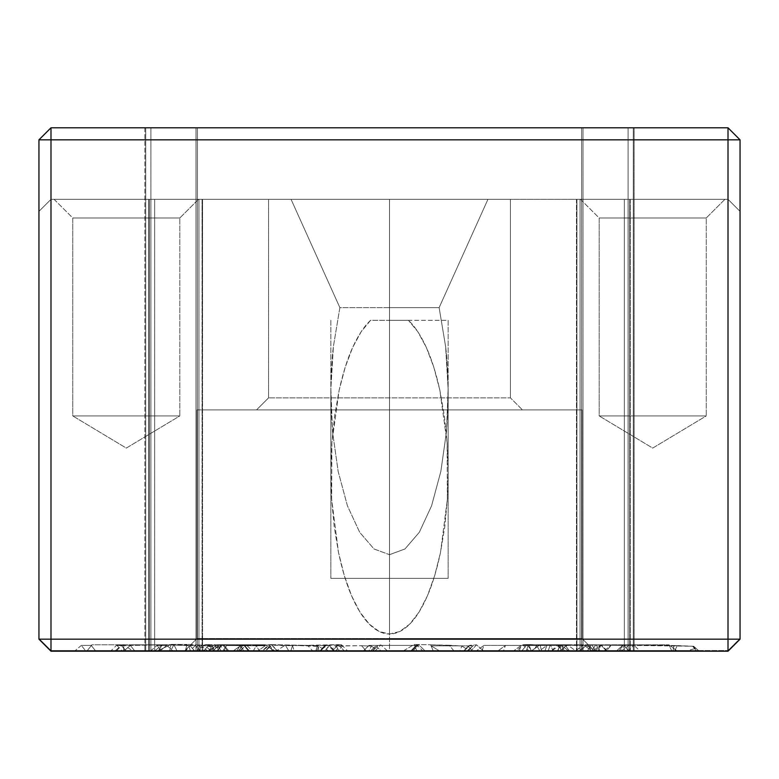 <?xml version="1.0" encoding="UTF-8"?>
<svg xmlns="http://www.w3.org/2000/svg" width="779" height="779" viewBox="0 0 779 779"><rect width="100%" height="100%" fill="white"/><g stroke="black" fill="none" stroke-linecap="round" stroke-linejoin="round"><path stroke-width="0.58" stroke-dasharray="3.9 2.92" d="M179.832 217.984L72.749 217.984L54.102 199.336L198.489 199.336L179.832 217.984L179.832 415.918L72.749 415.918L72.749 217.984L179.832 217.984L72.749 217.984L72.749 415.918L179.832 415.918L126.295 448.091L72.749 415.918L126.295 448.091L179.832 415.918L72.749 415.918L179.832 415.918L179.832 217.984L198.489 199.336L54.102 199.336L198.489 199.336L54.102 199.336L72.749 217.984L179.832 217.984M706.251 217.984L599.168 217.984L580.511 199.336L724.898 199.336L706.251 217.984L706.251 415.918L599.168 415.918L599.168 217.984L706.251 217.984L599.168 217.984L599.168 415.918L706.251 415.918L652.705 448.091L599.168 415.918L652.705 448.091L706.251 415.918L599.168 415.918L706.251 415.918L706.251 217.984L724.898 199.336L580.511 199.336L724.898 199.336L580.511 199.336L599.168 217.984L706.251 217.984M389.5 638.517L582.02 638.517L594.046 650.543L389.5 650.543L389.5 409.9L582.02 409.9L582.02 638.517L196.98 638.517L196.98 409.9L582.02 409.9L196.98 409.9L522.456 409.9L363.559 409.9L389.5 409.9L389.5 650.543L184.954 650.543L349.596 650.543L184.954 650.543L196.98 638.517L196.98 409.9L196.98 638.517L582.02 638.517L582.02 409.9L196.98 409.9L196.98 638.517L389.5 638.517M389.5 307.627L439.132 307.627L487.936 199.336L389.5 199.336L389.5 578.349L389.5 554.677L374.047 548.981L359.684 532.3L347.424 505.814L338.144 471.392L332.497 431.469L331.163 410.319L330.871 388.867C331.26 370.658 332.097 356.558 333.383 346.587L339.868 307.627L389.5 307.627L339.868 307.627L333.383 346.587C332.097 356.558 331.26 370.658 330.871 388.867L331.163 410.319L332.497 431.469L338.144 471.392L347.424 505.814L359.684 532.3L374.047 548.981L389.5 554.677L389.5 578.349L330.841 578.349L389.5 578.349L389.5 307.627L389.5 578.349L330.841 578.349L389.5 578.349L389.5 554.677L404.953 548.981L419.316 532.3L431.576 505.814L440.856 471.392L446.503 431.469L448.129 388.867L445.617 346.587L439.132 307.627L487.936 199.336L624.339 199.336L624.339 650.543L50.986 650.543L627.348 650.543L154.661 650.543L154.661 199.336L291.064 199.336L339.868 307.627L333.383 346.587L330.871 388.867L332.497 431.469L338.144 471.392L347.424 505.814L359.684 532.3L374.047 548.981L389.5 554.677L374.047 548.981L359.684 532.3L347.424 505.814L338.144 471.392L332.497 431.469L330.871 388.867L333.383 346.587L339.868 307.627L291.064 199.336L154.661 199.336L154.661 650.543L624.339 650.543L624.339 199.336L487.936 199.336L439.132 307.627L445.617 346.587L448.129 388.867L446.503 431.469L440.856 471.392L431.576 505.814L419.316 532.3L404.953 548.981L389.5 554.677L404.953 548.981L419.316 532.3L431.576 505.814L440.856 471.392L446.503 431.469L447.837 410.319L448.129 388.867C447.74 370.658 446.903 356.558 445.617 346.587L439.132 307.627L389.5 307.627L439.132 307.627L445.617 346.587C446.903 356.558 447.74 370.658 448.129 388.867L447.837 410.319L446.503 431.469L440.856 471.392L431.576 505.814L419.316 532.3L404.953 548.981L389.5 554.677L389.5 578.349L448.159 578.349L389.5 578.349L389.5 307.627L339.868 307.627L291.064 199.336L50.986 199.336L510.43 199.336L510.43 397.865L389.5 397.865L389.5 199.336L389.5 397.865L268.57 397.865L268.57 199.336L728.014 199.336L487.936 199.336L439.132 307.627L389.5 307.627L389.5 199.336L510.43 199.336L268.57 199.336L268.57 397.865L268.57 199.336L268.57 397.865L510.43 397.865L510.43 199.336L510.43 397.865L510.43 199.336L291.064 199.336L339.868 307.627L389.5 307.627M576.927 650.543L728.014 650.543L576.45 650.543L630.357 650.543L576.927 650.543L576.927 199.336L629.549 199.336L629.549 650.543L576.927 650.543L576.927 199.336L629.549 199.336L629.549 650.543L576.927 650.543L576.927 199.336L580.053 199.336L580.053 650.543L728.014 650.543L728.014 199.336L580.053 199.336L580.053 650.543L728.014 650.543L728.014 199.336L580.053 199.336L580.053 650.543L576.45 650.543L580.053 650.543L580.053 199.336L576.45 199.336L576.927 650.543M471.276 650.543L403.95 650.543L483.165 650.543L471.276 650.543L483.165 650.543L476.534 644.856L471.276 650.543L476.534 644.856L483.165 650.543L472.084 650.543L468.345 646.443L469.727 645.333L464.537 650.543L453.612 650.543L449.259 645.255L461.879 645.976L466.144 648.761L464.06 650.543L469.727 645.333L464.537 650.543L453.612 650.543L449.259 645.255L430.66 644.798L431.108 645.849L472.834 645.84L473.661 645.109L467.546 650.543L438.85 650.543L431.108 645.849L438.85 650.543L467.546 650.543L473.729 645.187L469.727 645.333L476.534 644.856L473.661 645.109L472.834 645.84L431.108 645.849L430.66 644.798L461.879 645.976L466.144 648.761L468.345 646.443L472.084 650.543L460.029 650.543L461.879 645.976L460.029 650.543L403.95 650.543L414.175 644.506L430.66 644.798L414.175 644.506L403.95 650.543L416.707 650.543L414.175 644.506L416.707 650.543L433.075 650.543L430.66 644.798L433.075 650.543L468.481 650.543L472.834 645.84L468.481 650.543L471.276 650.543M270.556 646.073L272.173 650.543L213.397 650.543L277.402 650.543L259.105 650.543L256.106 645.363L271.54 644.885L270.021 644.905L272.173 650.543L277.421 650.543L271.754 644.885L266.097 650.543L262.766 650.543L347.22 650.543L262.844 650.543L343.958 650.543L290.947 650.543L292.485 645.645L338.29 644.652L343.958 650.543L338.359 644.652L340.384 644.681L317.462 645.606L319.03 650.543L317.462 645.606L271.287 644.642L265.658 650.543L271.267 644.642L268.969 644.934L279.495 645.518L292.485 645.645L290.947 650.543L265.658 650.543M172.811 650.543L75.32 650.543L172.811 650.543L166.093 644.798L131.125 644.798L130.366 645.44L121.436 645.44L115.467 650.543L124.406 650.543L131.125 644.798L91.941 644.808L87.365 650.543L172.811 650.543L161.146 650.543L157.056 645.421L166.589 645.421L166.093 644.798L172.811 650.543M671.615 650.543L593.423 650.543L676.561 650.543L671.615 650.543L676.561 650.543L668.908 644.817L671.615 650.543L668.908 644.817L676.561 650.543L598.36 650.543L601.067 644.817L668.908 644.817L601.067 644.817L598.36 650.543L593.423 650.543L601.067 644.817L593.423 650.543L671.615 650.543M424.701 650.543L363.696 650.543L424.701 650.543L422.432 650.543L416.823 644.778L418.79 644.778L424.701 650.543L418.79 644.778L413.182 650.543L424.701 650.543M696.26 650.543L604.485 650.543L698.461 650.543L696.26 650.543L698.461 650.543L693.69 646.249L695.335 648.479L692.58 646.249L696.26 650.543L692.58 646.249L611.311 645.109L604.485 650.543L696.26 650.543M531.083 650.543L476.884 650.543L531.083 650.543L529.048 644.798L547.793 644.798L539.915 650.543L498.443 650.543L505.425 645.44L546.897 645.44L547.793 644.788L567.385 644.798L575.262 650.543L476.884 650.543L483.934 645.411L528.201 645.411L529.048 644.798L531.083 650.543M557.423 645.285L565.651 645.489L557.355 645.1L560.734 644.915L560.51 650.543L561.795 650.543L565.651 645.489L596.198 645.002L565.651 645.489L561.795 650.543L599.781 650.543L596.198 645.002L599.976 644.915L596.198 645.002L599.781 650.543L606.189 650.543L600.638 644.876L587.269 644.759L600.638 644.876L606.189 650.543L592.741 650.543L586.616 644.749L591.923 645.051L585.574 644.759L587.269 644.759L592.741 650.543L595.487 650.543L591.923 645.051L624.232 645.401L591.923 645.051L595.487 650.543L620.629 650.543L624.563 645.401L628.147 650.543L551.999 650.543L639.501 650.543L628.147 650.543L624.232 645.401L631.944 644.895L629.5 644.934L629.675 650.543L639.598 650.543L633.493 644.915L624.563 645.401L620.629 650.543L621.954 650.543L629.5 644.934L629.675 650.543L568.232 650.543L560.734 644.915L560.51 650.543L551.892 650.543L557.306 645.139M116.694 645.226L122.011 650.543L200.349 650.543L111.718 650.543L132.002 650.543L122.021 650.543L125.808 650.543L121.592 645.625L116.762 645.129L123.871 644.71L132.002 650.543L125.808 650.543L273.556 650.543L158.468 650.543L162.519 644.769L155.06 650.543L200.437 650.543L195.354 645.47M373.034 650.543L277.168 650.543L373.034 650.543L377.815 645.752L376.773 646.56L380.532 650.543L387.036 650.543L380.892 644.915L377.815 645.752L380.892 644.915L387.036 650.543L375.439 650.543L380.892 644.915L375.439 650.543L373.034 650.543L377.815 645.752L374.874 648.479L371.476 646.103L361.534 645.703L365.887 650.543L372.732 650.543L374.874 648.479L371.476 646.103L361.534 645.703L365.887 650.543L325.086 650.543L329.498 645.791L332.467 648.673L336.207 646.044L338.719 650.543L336.207 646.044L361.534 645.703L342.828 645.772L338.544 650.543L368.983 650.543L371.476 646.103L368.983 650.543L380.532 650.543L376.773 646.56L372.732 650.543M531.745 650.543L575.963 650.543L531.745 650.543L539.594 650.543L536.624 645.392L533.839 650.543L552.243 650.543L516.983 650.543L591.339 650.543L531.969 650.543L541.473 650.543L540.032 644.759L531.969 650.543L540.032 644.759L541.473 650.543L591.339 650.543L583.286 644.759L575.963 650.543L539.594 650.543L536.624 645.392L559.419 645.392L559.575 644.759L558.134 650.543L559.585 644.759L583.286 644.759L540.032 644.759L559.575 644.759L559.419 645.392L536.809 645.392L533.839 650.543L522.134 650.543L564.278 650.543L561.347 645.392L560.549 645.392L557.608 650.543L548.319 650.543L550.052 645.363L560.549 645.392L557.608 650.543L575.963 650.543L583.12 645.401L561.347 645.392L583.12 645.401L583.286 644.759L591.339 650.543L564.278 650.543L561.347 645.392L550.695 645.372L552.876 650.543L550.695 645.372L550.052 645.363L548.319 650.543L531.745 650.543L526.867 644.584L529.418 644.554L550.052 645.363L527.042 644.574L522.134 650.543L527.042 644.574L531.745 650.543L528.522 650.543L522.748 644.769L526.867 644.584L522.797 644.739M389.5 578.349L448.159 578.349L389.5 578.349M268.57 199.336L365.906 199.336L268.57 199.336M740.05 638.517L740.05 211.362L740.05 638.517L728.014 650.543L740.05 638.517L740.05 211.362L728.014 199.336L728.014 650.543L740.05 638.517L740.05 211.362L728.014 199.336L728.014 650.543L740.05 638.517M38.95 211.362L38.95 638.517L38.95 211.362L50.986 199.336L50.986 650.543L198.947 650.543L198.947 199.336L50.986 199.336L50.986 650.543L198.947 650.543L198.947 199.336L50.986 199.336L50.986 650.543L38.95 638.517L38.95 211.362L50.986 199.336L38.95 211.362L50.986 199.336L50.986 650.543L38.95 638.517L50.986 650.543L38.95 638.517L38.95 211.362M202.073 199.336L202.073 650.543L149.451 650.543L149.451 199.336L202.073 199.336L202.073 650.543L149.451 650.543L149.451 199.336L202.55 199.336L202.073 650.543L198.947 650.543L198.947 199.336L202.073 199.336L198.947 199.336L198.947 650.543L202.55 650.543L202.073 199.336M256.544 409.9L363.559 409.9L256.544 409.9L268.57 397.865L510.43 397.865L522.456 409.9L256.544 409.9L268.57 397.865L256.544 409.9L522.456 409.9L510.43 397.865L522.456 409.9L510.43 397.865L268.57 397.865L256.544 409.9M582.02 409.9L582.02 638.517L582.02 409.9M202.55 650.543L202.55 199.336L202.55 650.543M740.05 211.362L728.014 199.336L740.05 211.362M582.02 638.517L594.046 650.543L582.02 638.517L196.98 638.517L184.954 650.543L196.98 638.517L184.954 650.543L594.046 650.543L582.02 638.517M677.321 645.606L693.69 646.249L698.461 650.543L619.266 650.543L623.356 644.798L677.321 645.606L623.356 644.798L619.266 650.543L616.958 650.543L623.356 644.798L616.958 650.543L674.828 650.543L677.321 645.606L693.69 646.249L695.335 648.479L687.974 650.543L674.828 650.543L677.321 645.606M692.58 646.249L673.913 645.655L673.105 650.543L687.974 650.543L695.335 648.479L692.58 646.249M611.311 645.109L673.913 645.655L673.105 650.543L606.666 650.543L611.311 645.109L606.666 650.543L604.485 650.543L611.311 645.109M416.171 645.411L416.823 644.778L422.432 650.543L363.696 650.543L368.973 645.411L416.171 645.411L368.973 645.411L363.696 650.543L368.973 645.411L363.968 650.543L411.176 650.543L416.171 645.411L411.176 650.543L411.877 650.543L417.787 644.778L416.171 645.411M417.787 644.778L411.877 650.543L371.018 650.543L376.286 645.411L417.145 645.411L417.787 644.778L417.145 645.411L376.286 645.411L371.018 650.543L376.286 645.411L371.281 650.543L412.14 650.543L417.145 645.411L412.14 650.543L413.182 650.543L418.79 644.778L417.787 644.778M567.17 645.411L521.151 645.411L519.33 650.543L575.262 650.543L567.385 644.798L567.17 645.411L567.385 644.798L547.793 644.788L546.897 645.44L505.425 645.44L498.443 650.543L503.614 650.543L505.425 645.44L503.614 650.543L545.086 650.543L546.897 645.44L545.086 650.543L560.13 650.543L567.17 645.411L560.13 650.543L514.121 650.543L521.151 645.411L567.17 645.411M482.113 650.543L483.934 645.411L476.884 650.543L526.38 650.543L528.201 645.411L483.934 645.411L482.113 650.543M547.793 644.798L529.048 644.798L528.201 645.411L526.38 650.543L539.915 650.543L547.793 644.798M519.33 650.543L521.151 645.411L514.121 650.543L519.33 650.543M629.675 650.543L621.954 650.543L629.5 644.934L631.944 644.895L633.979 644.924L628.361 650.543L621.954 650.543M592.741 650.543L591.349 650.543L585.565 644.759L579.78 650.543L581.046 650.543L586.616 644.749L581.046 650.543M600.638 644.876L601.145 644.934L600.638 644.876M601.32 644.934L595.701 650.543L601.32 644.934L606.929 650.543L606.189 650.543M560.51 650.543L568.232 650.543L560.734 644.915L557.355 645.1M569.196 650.543L565.34 645.499L569.196 650.543L568.232 650.543M595.614 645.041L592.021 650.543L595.614 645.041M591.212 645.012L587.619 650.543L591.212 645.012M131.125 644.798L166.093 644.798L166.589 645.421L157.056 645.421L161.146 650.543L151.068 650.543L157.056 645.421L151.068 650.543L160.601 650.543L166.589 645.421L160.601 650.543L134.436 650.543L130.366 645.44L131.125 644.798L124.406 650.543L95.32 650.543L91.231 645.411L81.308 645.421L75.32 650.543L87.365 650.543L91.941 644.808L91.231 645.411L91.941 644.808L131.125 644.798M121.436 645.44L130.366 645.44L134.436 650.543L125.497 650.543L121.436 645.44L125.497 650.543L115.467 650.543L121.436 645.44M81.308 645.421L91.231 645.411L95.32 650.543L85.398 650.543L81.308 645.421L85.398 650.543L75.32 650.543L81.308 645.421M117.551 645.411L121.105 645.606L116.84 650.543L111.309 650.543L116.684 645.168M116.84 650.543L121.105 645.606L173.844 644.613L176.843 650.543L116.84 650.543L123.666 650.543L123.871 644.71L132.002 650.543L123.666 650.543L123.871 644.71L116.772 645.275M194.263 650.543L190.018 645.625L194.263 650.543L176.843 650.543L173.844 644.613L177.076 644.603L195.217 645.392L190.134 645.635L185.899 650.543L190.134 645.635L195.217 645.392L177.076 644.603L173.931 644.613L170.893 650.543L173.931 644.613L121.592 645.625L125.808 650.543M190.018 645.625L162.519 644.769L155.06 650.543L158.488 650.543L162.519 644.769L190.018 645.625M195.354 645.528L190.339 650.543L185.899 650.543M332.701 650.543L274.286 650.543L332.701 650.543L338.29 644.652L292.534 645.645L294.082 650.543L292.534 645.645L268.512 644.798L271.287 644.642L276.886 650.543L271.287 644.642L317.462 645.606L315.875 650.543L276.886 650.543L332.701 650.543L315.875 650.543L317.433 645.606L339.42 645.187L341.455 644.798L338.359 644.652L332.701 650.543L335.885 650.543L341.543 644.885M341.553 644.837L347.249 650.543L343.958 650.543M276.886 650.543L274.208 650.543L268.502 644.837L262.757 650.543L270.021 644.905L271.744 644.885L256.525 645.372L253.506 650.543L262.766 650.543L270.021 644.905M219.785 645.148L220.515 645.265L218.149 650.543L190.242 650.543L188.362 644.447L200.388 645.08L214.897 647.037L218.743 646.901L219.785 645.148L218.743 646.901L208.295 650.543L204.302 650.543L243.545 650.543L240.497 645.713L208.899 644.584L204.302 650.543L208.889 644.584L204.926 644.72L210.963 645.723L219.785 645.148L208.09 645.625L204.926 644.72L208.889 644.584L240.078 645.713L237.05 650.543L213.543 650.543L208.899 644.584L213.543 650.543L210.311 650.543L204.721 644.963M220.515 645.265L223.495 645.479L220.515 645.265L218.149 650.543L233.797 650.543L240.847 645.528L240.146 650.543L220.876 650.543L217.575 645.382L220.876 650.543L240.146 650.543L240.847 645.528L241.938 644.759L265.415 644.759L265.279 645.713L258.482 650.543L240.146 650.543L258.482 650.543L265.279 645.713L240.078 645.713L237.05 650.543L258.482 650.543L213.543 650.543M226.553 645.538L240.847 645.528L226.553 645.538L223.398 650.543L226.553 645.538M204.711 644.817L198.986 650.543L207.165 650.543L199.93 644.885L198.937 644.924L199.93 644.885L207.165 650.543L193.143 650.543L198.713 644.973M218.743 646.901L209.658 646.628L200.388 645.08L200.135 650.543L208.295 650.543L218.743 646.901M218.13 650.543L217.322 644.759L209.181 650.543L273.556 650.543L265.415 644.759L217.322 644.759L218.13 650.543M265.415 644.759L273.556 650.543L243.545 650.543L240.497 645.713L265.279 645.713L265.415 644.759M187.155 644.428L185.314 650.543L200.135 650.543L200.388 645.08L187.155 644.428L185.314 650.543L158.468 650.543L171.01 644.418L187.155 644.428L171.01 644.418L158.468 650.543L169.725 650.543L171.01 644.418L169.725 650.543L190.242 650.543L188.362 644.447M217.322 644.759L241.938 644.759L233.797 650.543L209.181 650.543L217.322 644.759M629.549 650.543L629.549 199.336L624.339 199.336L624.339 650.543L630.357 650.543L624.339 650.543L624.339 199.336L630.357 199.336L629.549 199.336L629.549 650.543L630.357 650.543L629.549 650.543M154.661 650.543L154.661 199.336L149.451 199.336L149.451 650.543L154.661 650.543L148.643 650.543L149.451 650.543L149.451 199.336L148.643 199.336L154.661 199.336L154.661 650.543M630.357 199.336L629.549 199.336L630.357 199.336L630.357 650.543L630.357 199.336M148.643 650.543L149.451 650.543L148.643 650.543L148.643 199.336L149.451 199.336L148.643 199.336L148.643 650.543M272.173 650.543L262.766 650.543M219.912 644.817L222.794 645.022L227.273 650.543L253.506 650.543L256.525 645.372L219.22 644.73L223.573 644.72L228.432 650.543L227.273 650.543L222.794 645.022L256.106 645.363L259.105 650.543L217.37 650.543L240.633 650.543L246.31 644.866L243.593 644.973L248.121 650.543L249.105 650.543L228.432 650.543L223.573 644.72L244.012 644.846L249.105 650.543L244.012 644.846L246.3 644.866L240.36 650.543L207.165 650.543M240.36 650.543L245.882 644.905L222.424 644.71L219.22 644.73L225.034 650.543L227.273 650.543M243.165 645.002L238.617 650.543L243.593 644.973L212.131 645.46L209.171 650.543L248.121 650.543L243.593 644.973L246.3 644.866L251.987 650.543L249.105 650.543M211.732 645.47L198.742 645.012L211.732 645.47L214.692 650.543L212.131 645.46L209.171 650.543L197.681 650.543L199.667 645.411L197.681 650.543M222.424 644.71L217.37 650.543L222.424 644.71M213.397 650.543L219.405 644.769M217.682 650.543L222.21 644.983L217.37 650.543M320.101 650.543L322.302 648.693L319.098 646.395L316.761 650.543L327.657 650.543L324.142 646.784L320.101 650.543L321.016 650.543L326.07 645.479L324.716 645.752L324.142 646.784L327.657 650.543L333.354 650.543L328.387 645.567L326.07 645.479L329.176 645.616L325.086 650.543L321.016 650.543L326.07 645.479L324.716 645.752L322.302 648.693L319.098 646.395L285.309 645.031L277.168 650.543L316.761 650.543L319.098 646.395L307.987 645.772L312.33 650.543L321.016 650.543M285.309 645.031L307.987 645.772L312.33 650.543L288.542 650.543L285.309 645.031L288.542 650.543L277.168 650.543L285.309 645.031M333.354 650.543L328.387 645.567L329.498 645.791L334.142 650.543L332.467 648.673L336.207 646.044L342.828 645.772L338.544 650.543L334.142 650.543M536.624 645.392L522.748 644.769L536.624 645.392M522.134 650.543L516.954 650.543L522.845 644.778M552.243 650.543L559.419 645.392L552.243 650.543M389.5 320.315L408.43 320.315C414.798 326.206 420.787 335.291 426.395 347.561C431.478 358.632 435.967 372.829 439.843 390.133L444.332 415.606L447.127 442.832L448.159 470.993L447.37 499.212L444.799 526.614L440.524 552.36C436.776 569.955 432.413 584.425 427.437 595.779C421.926 608.418 416.015 617.874 409.705 624.154C403.113 630.727 396.375 634.018 389.5 634.018L389.5 320.315L389.5 634.018L399.763 631.535L409.705 624.154L419.024 612.119L427.437 595.779L434.672 575.652L440.524 552.36L447.37 499.212L447.127 442.832L439.843 390.133L433.796 367.221L426.395 347.561L417.846 331.757L408.43 320.315L370.57 320.315L361.154 331.757L352.605 347.561L345.204 367.221L339.157 390.133L331.873 442.832L331.63 499.212L338.476 552.36L344.328 575.652L351.563 595.779L359.976 612.119L369.295 624.154L379.237 631.535L389.5 634.018C382.625 634.018 375.887 630.727 369.295 624.154C362.985 617.874 357.074 608.418 351.563 595.779C346.587 584.425 342.224 569.955 338.476 552.36L334.201 526.614L331.63 499.212L330.841 470.993L331.873 442.832L334.668 415.606L339.157 390.133C343.033 372.829 347.522 358.632 352.605 347.561C358.213 335.291 364.202 326.206 370.57 320.315L447.37 320.315L370.57 320.315C364.202 326.206 358.213 335.291 352.605 347.561C347.522 358.632 343.033 372.829 339.157 390.133L334.668 415.606L331.873 442.832L330.841 470.993L331.63 499.212L334.201 526.614L338.476 552.36C342.224 569.955 346.587 584.425 351.563 595.779C357.074 608.418 362.985 617.874 369.295 624.154C375.887 630.727 382.625 634.018 389.5 634.018L389.5 320.315L389.5 634.018L379.237 631.535L369.295 624.154L359.976 612.119L351.563 595.779L344.328 575.652L338.476 552.36L331.63 499.212L331.873 442.832L339.157 390.133L345.204 367.221L352.605 347.561L361.154 331.757L370.57 320.315L408.43 320.315L417.846 331.757L426.395 347.561L433.796 367.221L439.843 390.133L447.127 442.832L447.37 499.212L440.524 552.36L434.672 575.652L427.437 595.779L419.024 612.119L409.705 624.154L399.763 631.535L389.5 634.018C396.375 634.018 403.113 630.727 409.705 624.154C416.015 617.874 421.926 608.418 427.437 595.779C432.413 584.425 436.776 569.955 440.524 552.36L444.799 526.614L447.37 499.212L448.159 470.993L447.127 442.832L444.332 415.606L439.843 390.133C435.967 372.829 431.478 358.632 426.395 347.561C420.787 335.291 414.798 326.206 408.43 320.315L389.5 320.315M50.986 651.205L50.986 127.795L195.996 127.795L195.996 651.205L50.986 651.205L728.014 651.205L50.986 651.205L728.014 651.205L583.004 651.205L583.004 127.795L581.601 127.795L634.106 127.795L50.986 127.795L728.014 127.795L583.004 127.795L728.014 127.795L728.014 651.205L740.05 639.169L740.05 139.831L740.05 639.169L728.014 651.205L740.05 639.169L740.05 139.831L728.014 127.795L728.014 651.205L728.014 139.831L50.986 139.831L50.986 639.169L740.05 639.169L728.014 651.205L728.014 139.831L740.05 139.831L740.05 639.169L50.986 639.169L50.986 651.205L38.95 639.169L38.95 139.831L38.95 639.169L50.986 639.169L50.986 651.205L38.95 639.169L50.986 639.169L50.986 139.831L38.95 139.831L38.95 639.169L50.986 651.205L38.95 639.169L38.95 139.831L50.986 127.795L50.986 139.831L728.014 139.831L728.014 127.795L740.05 139.831L728.014 127.795L740.05 139.831L728.014 139.831L728.014 127.795L50.986 127.795L50.986 139.831L38.95 139.831L50.986 127.795L50.986 651.205L195.996 651.205L195.996 127.795L145.702 127.795L145.702 651.205L197.399 651.205L197.399 127.795L197.399 651.205L50.986 651.205L38.95 639.169L50.986 651.205L50.986 127.795L38.95 139.831L50.986 127.795L628.088 127.795L628.088 651.205L150.912 651.205L150.912 127.795L150.912 651.205L144.894 651.205L145.702 651.205L145.702 127.795L633.298 127.795L581.601 127.795L581.601 651.205L633.298 651.205L633.298 127.795L633.298 651.205L628.088 651.205L628.088 127.795L634.106 127.795L581.601 127.795L583.004 127.795L583.004 651.205L581.601 651.205L581.601 127.795L583.004 127.795L583.004 651.205L728.014 651.205L728.014 127.795L583.004 127.795L728.014 127.795L728.014 651.205L144.894 651.205L197.399 651.205L195.996 651.205L195.996 127.795L50.986 127.795L50.986 651.205M38.95 139.831L38.95 639.169L38.95 139.831L50.986 127.795L38.95 139.831M740.05 139.831L740.05 639.169L728.014 651.205L740.05 639.169L740.05 139.831L728.014 127.795L740.05 139.831M150.912 127.795L150.912 651.205L628.088 651.205L628.088 127.795L150.912 127.795L150.912 651.205L145.702 651.205L145.702 127.795L197.399 127.795L197.399 651.205L144.894 651.205L145.702 651.205L145.702 127.795L144.894 127.795L144.894 651.205L144.894 127.795M628.088 127.795L628.088 651.205L633.298 651.205L633.298 127.795L633.298 651.205L581.601 651.205L581.601 127.795L634.106 127.795L634.106 651.205L633.298 651.205L634.106 651.205L634.106 127.795M583.004 651.205L583.004 127.795L581.601 127.795L581.601 651.205L583.004 651.205M195.996 127.795L195.996 651.205L197.399 651.205L197.399 127.795L195.996 127.795M330.841 393.512L330.841 578.349L330.841 393.512M448.159 393.512L448.159 578.349L448.159 393.512M576.45 199.336L576.45 650.543L576.45 199.336M557.306 645.216L562.633 650.543M198.723 645.002L204.273 650.543M372.703 650.543L377.192 646.054M324.6 645.849L319.906 650.543M468.754 645.703L463.914 650.543M448.159 320.315L448.159 472.853L448.159 320.315M330.841 320.315L330.841 472.853L330.841 320.315"/><path stroke-width="1.17" d="M50.986 651.205L728.014 651.205L50.986 651.205L38.95 639.169L38.95 139.831L38.95 639.169L50.986 651.205L50.986 139.831L728.014 139.831L728.014 639.169L38.95 639.169L50.986 639.169L50.986 139.831L38.95 139.831L50.986 127.795L38.95 139.831L50.986 139.831L50.986 127.795L728.014 127.795L50.986 127.795L50.986 139.831L740.05 139.831L740.05 639.169L740.05 139.831L728.014 127.795L728.014 139.831L740.05 139.831L728.014 127.795L728.014 651.205L740.05 639.169L728.014 639.169L728.014 651.205L740.05 639.169L50.986 639.169L50.986 651.205M634.106 651.205L633.298 651.205M634.106 127.795L628.088 127.795M145.702 651.205L144.894 651.205M150.912 127.795L144.894 127.795"/></g></svg>
